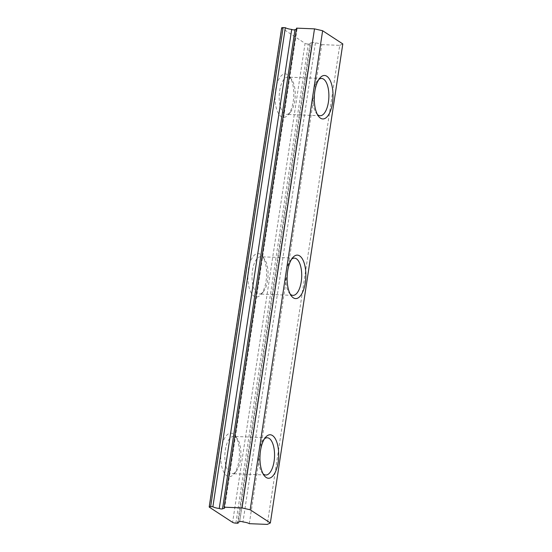 <?xml version="1.0" encoding="UTF-8"?>
<svg xmlns="http://www.w3.org/2000/svg" width="552" height="552" viewBox="0 0 552 552"><rect width="100%" height="100%" fill="white"/><g stroke="black" fill="none" stroke-linecap="round" stroke-linejoin="round"><path stroke-width="0.41" stroke-dasharray="2.76 2.07" d="M249.325 523.675L321.775 44.629A6.217 1.394 -171.4 0 0 315.42 42.897A1.863 0.421 -171.4 0 0 313.115 42.407A1.863 0.421 -171.4 0 0 312.032 42.621A1.863 0.421 -171.4 0 0 312.094 42.759L239.685 521.564M275.579 89.866A21.756 9.343 -87.7 0 1 289.621 76.694A21.756 9.343 -87.7 0 1 293.236 101.402A21.756 9.343 -87.7 0 1 288.082 114.933A21.756 9.343 -87.7 0 1 277.966 112.532A21.756 9.343 -87.7 0 1 275.579 89.866M279.643 90.804A18.644 8.011 -87.7 0 1 287.958 77.114A18.644 8.011 -87.7 0 1 291.677 79.516A18.644 8.011 -87.7 0 1 294.775 100.692A18.644 8.011 -87.7 0 1 290.359 112.284A18.644 8.011 -87.7 0 1 286.46 114.374A18.644 8.011 -87.7 0 1 279.643 90.804M317.428 114.512A18.644 8.011 -87.7 0 1 316.386 113.332A18.644 8.011 -87.7 0 1 313.288 92.156A18.644 8.011 -87.7 0 1 317.704 80.564A18.644 8.011 -87.7 0 1 318.835 79.474M290.255 294.154A18.644 8.011 -87.7 0 1 289.22 292.974A18.644 8.011 -87.7 0 1 286.122 271.798A18.644 8.011 -87.7 0 1 290.538 260.206A18.644 8.011 -87.7 0 1 291.67 259.116M252.478 270.445A18.644 8.011 -87.7 0 1 260.792 256.763A18.644 8.011 -87.7 0 1 264.512 259.157A18.644 8.011 -87.7 0 1 267.61 280.34A18.644 8.011 -87.7 0 1 263.194 291.932A18.644 8.011 -87.7 0 1 259.295 294.023A18.644 8.011 -87.7 0 1 252.478 270.445M248.407 269.507A21.756 9.343 -87.7 0 1 262.448 256.342A21.756 9.343 -87.7 0 1 266.064 281.051A21.756 9.343 -87.7 0 1 260.91 294.575A21.756 9.343 -87.7 0 1 250.801 292.174A21.756 9.343 -87.7 0 1 248.407 269.507M263.09 473.795A18.644 8.011 -87.7 0 1 262.048 472.622A18.644 8.011 -87.7 0 1 258.95 451.439A18.644 8.011 -87.7 0 1 263.366 439.847A18.644 8.011 -87.7 0 1 264.498 438.757M225.306 450.087A18.644 8.011 -87.7 0 1 233.62 436.404A18.644 8.011 -87.7 0 1 237.339 438.799A18.644 8.011 -87.7 0 1 240.437 459.982A18.644 8.011 -87.7 0 1 236.021 471.574A18.644 8.011 -87.7 0 1 232.123 473.664A18.644 8.011 -87.7 0 1 225.306 450.087M221.242 449.149A21.756 9.343 -87.7 0 1 235.283 435.983A21.756 9.343 -87.7 0 1 238.899 460.692A21.756 9.343 -87.7 0 1 233.744 474.216A21.756 9.343 -87.7 0 1 223.629 471.822A21.756 9.343 -87.7 0 1 221.242 449.149M321.775 44.629L339.721 45.347L267.272 524.4M235.863 523.137L308.313 44.084L310.555 44.174L238.291 522.013M209.408 507.219L281.858 28.166L305.063 43.339L232.613 522.385M339.721 45.347L342.806 43.925M296.369 29.359A6.217 1.394 -171.4 0 0 297.093 28.842A6.217 1.394 -171.4 0 0 296.555 28.138M312.094 42.759A6.217 1.394 -171.4 0 0 310.024 43.47A6.217 1.394 -171.4 0 0 310.555 44.174M308.313 44.084A2.484 0.559 8.6 0 1 305.063 43.339M315.42 42.897L242.97 521.944M312.032 42.621L239.582 521.674M291.677 79.516L289.621 76.694M321.602 78.474L287.958 77.114M317.704 80.564L319.987 77.915M290.538 260.206L292.815 257.563M294.437 258.115L260.792 256.763M264.512 259.157L262.448 256.342M263.366 439.847L265.65 437.205M267.265 437.757L233.62 436.404M237.339 438.799L235.283 435.983M236.021 471.574L233.744 474.216M265.767 475.017L232.123 473.664M262.048 472.622L264.111 475.438M263.194 291.932L260.91 294.575M292.94 295.375L259.295 294.023M289.22 292.974L291.277 295.796M316.386 113.332L318.449 116.155M320.105 115.734L286.46 114.374M290.359 112.284L288.082 114.933M297.093 28.842L224.643 507.895M295.085 29.691L222.635 508.744M310.024 43.47L237.574 522.523"/><path stroke-width="0.83" d="M239.685 521.564L239.644 521.812A6.217 1.394 -171.4 0 0 237.574 522.523A6.217 1.394 -171.4 0 0 238.112 523.227L238.291 522.013M270.356 522.979L250.18 509.786L322.63 30.739L342.806 43.925L270.356 522.979L267.272 524.4L249.325 523.675A6.217 1.394 -171.4 0 0 242.97 521.944A1.863 0.421 -171.4 0 0 240.665 521.461A1.863 0.421 -171.4 0 0 239.582 521.674A1.863 0.421 -171.4 0 0 239.644 521.812M318.835 79.474A18.644 8.011 -87.7 0 1 321.602 78.474A18.644 8.011 -87.7 0 1 328.419 102.044A18.644 8.011 -87.7 0 1 320.105 115.734A18.644 8.011 -87.7 0 1 317.428 114.512M314.833 91.446A21.756 9.343 -87.7 0 1 319.987 77.915A21.756 9.343 -87.7 0 1 330.096 80.316A21.756 9.343 -87.7 0 1 332.483 102.982A21.756 9.343 -87.7 0 1 318.449 116.155A21.756 9.343 -87.7 0 1 314.833 91.446M287.661 271.087A21.756 9.343 -87.7 0 1 292.815 257.563A21.756 9.343 -87.7 0 1 302.931 259.957A21.756 9.343 -87.7 0 1 305.318 282.624A21.756 9.343 -87.7 0 1 291.277 295.796A21.756 9.343 -87.7 0 1 287.661 271.087M291.67 259.116A18.644 8.011 -87.7 0 1 294.437 258.115A18.644 8.011 -87.7 0 1 301.254 281.692A18.644 8.011 -87.7 0 1 292.94 295.375A18.644 8.011 -87.7 0 1 290.255 294.154M260.496 450.729A21.756 9.343 -87.7 0 1 265.65 437.205A21.756 9.343 -87.7 0 1 275.758 439.606A21.756 9.343 -87.7 0 1 278.153 462.272A21.756 9.343 -87.7 0 1 264.111 475.438A21.756 9.343 -87.7 0 1 260.496 450.729M264.498 438.757A18.644 8.011 -87.7 0 1 267.265 437.757A18.644 8.011 -87.7 0 1 274.082 461.334A18.644 8.011 -87.7 0 1 265.767 475.017A18.644 8.011 -87.7 0 1 263.09 473.795M210.643 506.653L212.886 506.743L285.336 27.69L283.093 27.6L210.643 506.653A2.484 0.559 -171.4 0 0 209.194 506.936A2.484 0.559 -171.4 0 0 209.408 507.219L232.613 522.385A2.484 0.559 -171.4 0 0 235.863 523.137L238.112 523.227M224.105 507.191L296.555 28.138L314.495 28.863L242.045 507.916L224.105 507.191A6.217 1.394 -171.4 0 1 224.643 507.895A6.217 1.394 -171.4 0 1 222.566 508.606A1.863 0.421 -171.4 0 1 222.635 508.744A1.863 0.421 -171.4 0 1 221.283 508.944A1.863 0.421 -171.4 0 1 219.241 508.475A6.217 1.394 -171.4 0 1 212.886 506.743M250.18 509.786L242.045 507.916M322.63 30.739L314.495 28.863M209.194 506.936L281.644 27.89A2.484 0.559 8.6 0 1 283.093 27.6M285.336 27.69A6.217 1.394 -171.4 0 0 291.691 29.422A1.863 0.421 -171.4 0 0 293.457 29.87A1.863 0.421 -171.4 0 0 294.982 29.808M222.566 508.606L295.016 29.56A6.217 1.394 -171.4 0 0 296.369 29.359M291.691 29.422L219.241 508.475"/></g></svg>
